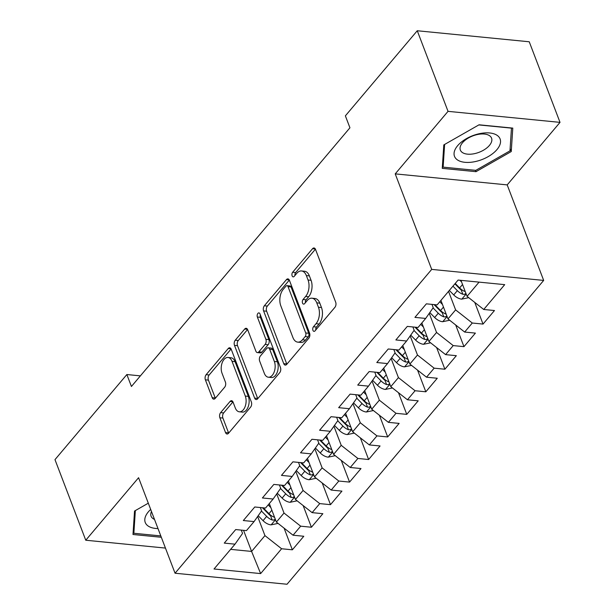<?xml version="1.0" encoding="UTF-8"?>
<svg xmlns="http://www.w3.org/2000/svg" width="615" height="615" viewBox="0 0 615 615"><rect width="100%" height="100%" fill="white"/><g stroke="black" fill="none" stroke-linecap="round" stroke-linejoin="round"><path stroke-width="0.92" d="M312.943 330.355A2.583 1.514 -84.4 0 0 313.996 331.37A2.583 1.514 -84.4 0 0 315.034 330.855L334.921 307.315A3.682 2.16 -84.4 0 0 335.675 302.165L315.533 249.429A3.682 2.16 -84.4 0 0 314.019 247.976A3.682 2.16 -84.4 0 0 312.543 248.714L292.655 272.253A2.583 1.514 -84.4 0 0 292.125 275.858A2.583 1.514 -84.4 0 0 293.186 276.873A2.583 1.514 -84.4 0 0 294.224 276.358L296.799 273.314A11.793 6.911 -84.4 0 1 301.535 270.954A11.793 6.911 -84.4 0 1 306.362 275.597L308.046 279.994A11.793 6.911 -84.4 0 1 305.632 296.461L303.064 299.505A2.583 1.514 -84.4 0 0 302.534 303.11A2.583 1.514 -84.4 0 0 303.595 304.125A2.583 1.514 -84.4 0 0 304.625 303.61L307.2 300.558A11.793 6.911 -84.4 0 1 311.936 298.198A11.793 6.911 -84.4 0 1 316.771 302.849L318.447 307.239A11.793 6.911 -84.4 0 1 316.041 323.705L313.466 326.757A2.583 1.514 -84.4 0 0 312.943 330.355M220.631 412.619A3.682 2.16 -84.4 0 0 219.878 417.77L225.528 432.56A3.682 2.16 -84.4 0 0 227.043 434.013A3.682 2.16 -84.4 0 0 228.519 433.275L250.605 407.13A3.682 2.16 -84.4 0 0 251.358 401.987L231.217 349.243A3.682 2.16 -84.4 0 0 229.71 347.798A3.682 2.16 -84.4 0 0 228.227 348.528L206.14 374.673A3.682 2.16 -84.4 0 0 205.387 379.824L212.213 397.697A3.682 2.16 -84.4 0 0 213.728 399.15A3.682 2.16 -84.4 0 0 215.204 398.412L224.66 387.219A3.682 2.16 -84.4 0 0 225.405 382.076L222.023 373.213A9.855 5.781 -84.4 0 1 222.215 362.658A9.855 5.781 -84.4 0 1 227.996 357.476A9.855 5.781 -84.4 0 1 232.04 361.359L245.293 396.075A9.855 5.781 -84.4 0 1 245.108 406.638A9.855 5.781 -84.4 0 1 239.327 411.812A9.855 5.781 -84.4 0 1 235.284 407.93L233.07 402.149A3.682 2.16 -84.4 0 0 231.563 400.696A3.682 2.16 -84.4 0 0 230.079 401.434L220.631 412.619L223.66 412.919A3.682 2.16 -84.4 0 0 222.907 418.062L228.557 432.86A3.682 2.16 -84.4 0 0 228.657 433.106M131.425 386.481L349.935 127.789L345.376 115.851L417.262 30.75L448.035 111.346L395.222 173.876L431.699 269.393L175.052 573.226L138.575 477.709L85.762 540.231L54.981 459.636L126.867 374.535L131.425 386.481M283.738 363.657A3.682 2.16 -84.4 0 0 285.245 365.102A3.682 2.16 -84.4 0 0 286.728 364.372L308.807 338.227A3.682 2.16 -84.4 0 0 309.56 333.076L289.427 280.34A3.682 2.16 -84.4 0 0 287.912 278.887A3.682 2.16 -84.4 0 0 286.436 279.625L264.35 305.77A3.682 2.16 -84.4 0 0 263.597 310.913L283.738 363.657L286.759 363.949A3.682 2.16 -84.4 0 0 286.867 364.203M279.71 372.675L257.624 398.82A3.682 2.16 -84.4 0 1 256.14 399.558A3.682 2.16 -84.4 0 1 254.633 398.105L234.492 345.369A3.682 2.16 -84.4 0 1 235.245 340.226L244.693 329.033A3.682 2.16 -84.4 0 1 246.177 328.295A3.682 2.16 -84.4 0 1 247.684 329.748L255.855 351.134A3.682 2.16 -84.4 0 0 257.362 352.587A3.682 2.16 -84.4 0 0 258.846 351.849L265.111 344.431A3.682 2.16 -84.4 0 0 265.865 339.28L257.362 317.017A2.583 1.514 -84.4 0 1 257.416 314.25A2.583 1.514 -84.4 0 1 258.93 312.897A2.583 1.514 -84.4 0 1 259.984 313.911L280.463 367.532A3.682 2.16 -84.4 0 1 279.71 372.675M431.699 269.393L543.675 280.417L287.028 584.25L175.052 573.226M474.757 302.411L483.029 324.082L494.468 310.537L483.728 309.476L504.7 284.645L458.09 280.063L437.119 304.894L426.372 303.833L414.933 317.378L425.68 318.432L418.046 327.464L407.307 326.404L395.868 339.949L406.607 341.01L398.981 350.035L388.242 348.982L376.795 362.527L387.542 363.58L379.916 372.613L369.169 371.552L357.73 385.098L368.477 386.151L360.851 395.184L350.104 394.123L338.665 407.668L349.405 408.729L341.779 417.754L331.039 416.701L319.592 430.246L330.34 431.3L322.714 440.332L311.966 439.271L300.527 452.817L311.275 453.87L303.649 462.903L292.901 461.842L281.462 475.387L292.202 476.448L284.576 485.473L273.836 484.42L262.397 497.966L273.137 499.019L265.511 508.052L254.764 506.991L243.325 520.536L254.072 521.589L246.446 530.622L235.699 529.561L224.26 543.107L235.007 544.167L242.548 533.42L241.288 530.115M483.029 324.082L472.282 323.021L464.656 332.054L447.989 318.916L440.917 300.389M455.684 324.981L463.964 346.652L475.403 333.107L464.656 332.054M463.964 346.652L453.217 345.592L445.591 354.624L428.924 341.494L421.852 322.967M436.619 347.552L444.891 369.223L456.338 355.685L445.591 354.624M444.891 369.223L434.152 368.17L426.526 377.195L409.859 364.065L402.779 345.538M417.554 370.13L425.826 391.801L437.265 378.256L426.526 377.195M425.826 391.801L415.079 390.74L407.453 399.773L390.786 386.643L383.714 368.108M398.482 392.701L406.761 414.372L418.2 400.826L407.453 399.773M406.761 414.372L396.014 413.318L388.388 422.344L371.721 409.213L364.649 390.686M379.417 415.271L387.688 436.942L399.135 423.404L388.388 422.344M387.688 436.942L376.949 435.889L369.323 444.914L352.656 431.784L345.584 413.257M360.352 437.849L368.623 459.52L380.062 445.975L369.323 444.914M368.623 459.52L357.884 458.459L350.25 467.492L333.591 454.362L326.511 435.827M341.279 460.42L349.558 482.091L360.997 468.545L350.25 467.492M349.558 482.091L338.811 481.038L331.185 490.063L314.519 476.933L307.446 458.406M322.214 482.998L330.493 504.661L341.932 491.124L331.185 490.063M330.493 504.661L319.746 503.608L312.12 512.633L295.454 499.503L288.381 480.976M303.149 505.568L311.421 527.24L322.86 513.694L312.12 512.633M311.421 527.24L300.681 526.179L293.055 535.211L276.389 522.081L269.309 503.547M284.084 528.139L292.356 549.81L303.795 536.265L293.055 535.211M292.356 549.81L281.608 548.757L260.637 573.587L214.028 568.998L235.007 544.167M260.353 507.544L261.621 510.842L254.072 521.589M243.548 530.338L251.596 551.424L264.95 535.619L257.647 516.5M281.608 548.757L264.95 535.619M260.637 573.587L251.596 551.424L230.617 549.356M279.425 484.966L280.686 488.272L273.137 499.019M276.389 522.081L284.015 513.048L276.712 493.93M300.681 526.179L284.015 513.048M298.49 462.395L299.751 465.701L292.202 476.448M295.454 499.503L303.08 490.478L295.777 471.359M319.746 503.608L303.08 490.478M317.555 439.825L318.816 443.123L311.275 453.87M314.519 476.933L322.145 467.9L314.849 448.781M338.811 481.038L322.145 467.9M336.628 417.247L337.889 420.552L330.34 431.3M333.591 454.362L341.217 445.329L333.914 426.21M357.884 458.459L341.217 445.329M355.693 394.676L356.954 397.982L349.405 408.729M352.656 431.784L360.282 422.759L352.979 403.64M376.949 435.889L360.282 422.759M374.758 372.106L376.019 375.404L368.477 386.151M371.721 409.213L379.347 400.18L372.052 381.062M396.014 413.318L379.347 400.18M393.831 349.528L395.091 352.833L387.542 363.58M390.786 386.643L398.42 377.61L391.117 358.491M415.079 390.74L398.42 377.61M412.896 326.957L414.156 330.263L406.607 341.01M409.859 364.065L417.485 355.039L410.182 335.921M434.152 368.17L417.485 355.039M431.961 304.387L433.221 307.685L425.68 318.432M428.924 341.494L436.55 332.461L429.247 313.343M453.217 345.592L436.55 332.461M447.989 318.916L455.615 309.891L448.543 291.364M472.282 323.021L455.615 309.891M140.389 375.873L126.867 374.535M85.762 540.231L165.45 548.08M395.222 173.876L507.198 184.892L560.019 122.37L448.035 111.346M560.019 122.37L529.238 41.774L417.262 30.75M507.198 184.892L543.675 280.417M483.728 309.476L467.062 296.345L460.95 280.34M467.062 296.345L479.07 282.124M475.987 171.677L511.25 151.551L512.787 128.112L479.062 124.791L443.799 144.917L442.262 168.356L475.987 171.677L475.464 170.317M148.307 503.185L134.531 511.05L132.994 534.496L161.322 537.279M315.787 329.963A2.583 1.514 -84.4 0 1 316.494 327.049L319.07 324.005A11.793 6.911 -84.4 0 0 321.476 307.538L318.447 307.239M311.936 298.198L314.965 298.498A11.793 6.911 -84.4 0 1 319.8 303.141L321.476 307.538M301.535 270.954L304.556 271.253A11.793 6.911 -84.4 0 1 309.391 275.897L311.067 280.294A11.793 6.911 -84.4 0 1 308.661 296.753L306.086 299.805A2.583 1.514 -84.4 0 0 305.386 302.711M315.426 249.183L295.684 272.553A2.583 1.514 -84.4 0 0 294.977 275.459M289.319 280.086L267.371 306.07A3.682 2.16 -84.4 0 0 266.626 311.213L286.759 363.949M305.186 336.559A2.583 1.514 -84.4 0 0 305.709 332.953L288.035 286.659A2.583 1.514 -84.4 0 0 286.974 285.644A2.583 1.514 -84.4 0 0 285.944 286.16L283.223 289.373A11.793 6.911 -84.4 0 0 280.817 305.839L292.901 337.489A11.793 6.911 -84.4 0 0 297.737 342.132A11.793 6.911 -84.4 0 0 302.472 339.772L305.186 336.559L308.215 336.859A2.583 1.514 -84.4 0 0 308.738 333.253L305.709 332.953M286.974 285.644L290.003 285.944A2.583 1.514 -84.4 0 1 291.056 286.959L308.738 333.253M297.737 342.132L300.766 342.432A11.793 6.911 -84.4 0 0 305.501 340.072L302.472 339.772M308.215 336.859L305.501 340.072M247.584 329.502L238.274 340.518A3.682 2.16 -84.4 0 0 237.521 345.668L257.662 398.405A3.682 2.16 -84.4 0 0 257.762 398.658M257.362 352.587L260.391 352.887A3.682 2.16 -84.4 0 0 261.875 352.149L268.14 344.723A3.682 2.16 -84.4 0 0 268.893 339.58L260.391 317.309L257.362 317.017M260.345 314.849A2.583 1.514 -84.4 0 0 260.391 317.309M264.327 373.328A9.855 5.781 -84.4 0 0 268.371 377.218A9.855 5.781 -84.4 0 0 274.152 372.037A9.855 5.781 -84.4 0 0 274.344 361.474L269.67 349.243A3.682 2.16 -84.4 0 0 268.163 347.79A3.682 2.16 -84.4 0 0 266.679 348.528L260.414 355.954A3.682 2.16 -84.4 0 0 259.661 361.097L264.327 373.328M268.371 377.218L271.4 377.51A9.855 5.781 -84.4 0 0 277.18 372.329A9.855 5.781 -84.4 0 0 277.373 361.774L274.344 361.474M268.163 347.79L271.184 348.09A3.682 2.16 -84.4 0 1 272.699 349.543L277.373 361.774M232.97 401.895L223.66 412.919M239.327 411.812L242.348 412.112A9.855 5.781 -84.4 0 0 248.129 406.93A9.855 5.781 -84.4 0 0 248.322 396.375L245.293 396.075M227.996 357.476L231.025 357.776A9.855 5.781 -84.4 0 1 235.061 361.658L248.322 396.375M231.109 348.997L209.169 374.973A3.682 2.16 -84.4 0 0 208.416 380.124L215.242 397.997A3.682 2.16 -84.4 0 0 215.35 398.243M510.119 148.599L511.25 151.551M461.542 281.908L459.905 280.24M468.738 297.668L461.642 299.144A9.948 6.135 -139.8 0 1 453.724 294.931L449.319 290.449M465.14 291.556A9.948 6.135 -139.8 0 1 459.636 287.935L455.223 283.454M452.94 286.16L457.345 290.641A9.948 6.135 40.2 0 0 462.849 294.27L464.333 294.347L465.947 293.432M462.849 294.27L461.212 289.973A5.066 3.129 -139.8 0 1 459.82 288.835L454.9 283.83M442.477 304.479L439.779 301.734M449.665 320.238L442.569 321.722A9.948 6.135 -139.8 0 1 434.651 317.501L429.8 312.566M446.075 314.134A9.948 6.135 -139.8 0 1 440.563 310.506L434.82 304.663M433.068 307.915L438.28 313.22A9.948 6.135 40.2 0 0 443.784 316.84L445.268 316.925L446.882 316.01M443.784 316.84L442.147 312.543A5.066 3.129 -139.8 0 1 440.755 311.413L434.052 304.586M423.412 327.049L420.714 324.305M430.6 342.816L423.504 344.292A9.948 6.135 -139.8 0 1 415.586 340.08L410.728 335.137M427.002 336.705A9.948 6.135 -139.8 0 1 421.498 333.084L415.755 327.242M413.995 330.486L419.207 335.79A9.948 6.135 40.2 0 0 424.719 339.411L426.203 339.495L427.809 338.581M424.719 339.411L423.074 335.121A5.066 3.129 -139.8 0 1 421.682 333.983L414.979 327.165M476.402 161.315A24.4 12.815 159.1 0 0 500.525 141.98A24.4 12.815 159.1 0 0 478.193 133.962A24.4 12.815 159.1 0 0 454.062 153.296A24.4 12.815 159.1 0 0 476.402 161.315M475.334 153.466A16.705 8.771 159.1 0 0 491.554 138.144A16.705 8.771 159.1 0 0 476.563 134.739A16.705 8.771 159.1 0 0 460.343 150.06A16.705 8.771 159.1 0 0 475.334 153.466M478.824 124.93L511.465 128.135L509.973 150.852L475.802 170.347L443.131 167.134L444.622 144.448M442.454 165.374L443.131 167.134M160.807 535.919L133.862 533.266L135.346 510.581M133.186 531.506L133.862 533.266M150.69 509.428A24.4 12.815 159.1 0 0 158.001 528.569M151.49 511.519A16.705 8.771 159.1 0 0 151.067 516.2A16.705 8.771 159.1 0 0 154.496 519.406M404.339 349.628L401.649 346.883M411.535 365.387L404.439 366.863A9.948 6.135 -139.8 0 1 396.521 362.65L391.663 357.707M407.937 359.275A9.948 6.135 -139.8 0 1 402.433 355.654L396.69 349.812M394.93 353.056L400.142 358.361A9.948 6.135 40.2 0 0 405.646 361.989L407.13 362.066L408.744 361.151M405.646 361.989L404.009 357.692A5.066 3.129 -139.8 0 1 402.617 356.554L395.914 349.735M385.274 372.198L382.584 369.454M392.462 387.957L385.367 389.441A9.948 6.135 -139.8 0 1 377.449 385.221L372.598 380.285M388.872 381.854A9.948 6.135 -139.8 0 1 383.36 378.225L377.625 372.382M375.865 375.634L381.077 380.939A9.948 6.135 40.2 0 0 386.581 384.56L388.065 384.644L389.679 383.729M386.581 384.56L384.944 380.262A5.066 3.129 -139.8 0 1 383.552 379.132L376.849 372.306M366.209 394.769L363.511 392.032M373.397 410.536L366.302 412.012A9.948 6.135 -139.8 0 1 358.384 407.799L353.533 402.856M369.8 404.424A9.948 6.135 -139.8 0 1 364.295 400.803L358.553 394.961M356.792 398.205L362.004 403.509A9.948 6.135 40.2 0 0 367.516 407.13L369 407.215L370.614 406.3M367.516 407.13L365.871 402.84A5.066 3.129 -139.8 0 1 364.487 401.703L357.784 394.884M347.144 417.347L344.446 414.602M354.332 433.106L347.237 434.582A9.948 6.135 -139.8 0 1 339.319 430.369L334.46 425.426M350.735 426.995A9.948 6.135 -139.8 0 1 345.23 423.374L339.488 417.531M337.727 420.775L342.939 426.08A9.948 6.135 40.2 0 0 348.451 429.708L349.935 429.785L351.542 428.87M348.451 429.708L346.806 425.411A5.066 3.129 -139.8 0 1 345.415 424.273L338.711 417.454M328.072 439.917L325.381 437.173M335.267 455.677L328.172 457.16A9.948 6.135 -139.8 0 1 320.254 452.948L315.395 448.004M331.67 449.573A9.948 6.135 -139.8 0 1 326.158 445.944L320.423 440.102M318.662 443.354L323.874 448.658A9.948 6.135 40.2 0 0 329.379 452.279L330.862 452.363L332.477 451.448M329.379 452.279L327.741 447.981A5.066 3.129 -139.8 0 1 326.35 446.851L319.646 440.025M309.007 462.488L306.308 459.751M316.195 478.255L309.099 479.731A9.948 6.135 -139.8 0 1 301.181 475.518L296.33 470.575M312.605 472.143A9.948 6.135 -139.8 0 1 307.093 468.522L301.35 462.68M299.597 465.924L304.809 471.228A9.948 6.135 40.2 0 0 310.314 474.849L311.797 474.934L313.412 474.019M310.314 474.849L308.676 470.56A5.066 3.129 -139.8 0 1 307.285 469.422L300.581 462.603M289.942 485.066L287.243 482.321M297.13 500.825L290.034 502.301A9.948 6.135 -139.8 0 1 282.116 498.089L277.257 493.145M293.532 494.714A9.948 6.135 -139.8 0 1 288.028 491.093L282.285 485.25M280.525 488.495L285.737 493.799A9.948 6.135 40.2 0 0 291.249 497.427L292.732 497.504L294.339 496.589M291.249 497.427L289.604 493.13A5.066 3.129 -139.8 0 1 288.212 492L281.509 485.174M270.869 507.636L268.178 504.892M278.065 523.396L270.969 524.879A9.948 6.135 -139.8 0 1 263.051 520.667L258.192 515.724M274.467 517.292A9.948 6.135 -139.8 0 1 268.963 513.663L263.22 507.821M261.46 511.073L266.672 516.377A9.948 6.135 40.2 0 0 272.176 519.998L273.66 520.082L275.274 519.168M272.176 519.998L270.539 515.701A5.066 3.129 -139.8 0 1 269.147 514.571L262.444 507.744M319.07 324.005L316.041 323.705M319.8 303.141L316.771 302.849M306.086 299.805L303.064 299.505M308.661 296.753L305.632 296.461M311.067 280.294L308.046 279.994M309.391 275.897L306.362 275.597M295.684 272.553L292.655 272.253M315.326 248.99L312.543 248.714M316.494 327.049L313.466 326.757M266.626 311.213L263.597 310.913M267.371 306.07L264.35 305.77M289.219 279.894L286.436 279.625M291.056 286.959L288.035 286.659M257.662 398.405L254.633 398.105M237.521 345.668L234.492 345.369M238.274 340.518L235.245 340.226M247.484 329.309L244.693 329.033M261.875 352.149L258.846 351.849M268.14 344.723L265.111 344.431M268.893 339.58L265.865 339.28M272.699 349.543L269.67 349.243M232.87 401.703L230.079 401.434M235.061 361.658L232.04 361.359M215.242 397.997L212.213 397.697M208.416 380.124L205.387 379.824M209.169 374.973L206.14 374.673M231.017 348.805L228.227 348.528M228.557 432.86L225.528 432.56M222.907 418.062L219.878 417.77M461.842 299.105L466.162 293.993M459.636 287.935L462.534 284.499M453.724 294.931L457.345 290.641M442.769 321.683L447.09 316.564M440.563 310.506L443.469 307.07M434.651 317.501L438.28 313.22M423.704 344.254L428.025 339.134M421.498 333.084L424.404 329.648M415.586 340.08L419.207 335.79M404.639 366.824L408.96 361.712M402.433 355.654L405.331 352.218M396.521 362.65L400.142 358.361M385.567 389.403L389.887 384.283M383.36 378.225L386.266 374.789M377.449 385.221L381.077 380.939M366.502 411.973L370.822 406.853M364.295 400.803L367.201 397.367M358.384 407.799L362.004 403.509M347.437 434.544L351.757 429.431M345.23 423.374L348.128 419.937M339.319 430.369L342.939 426.08M328.364 457.122L332.692 452.002M326.158 445.944L329.063 442.508M320.254 452.948L323.874 448.658M309.299 479.692L313.619 474.572M307.093 468.522L309.998 465.086M301.181 475.518L304.809 471.228M290.234 502.263L294.554 497.151M288.028 491.093L290.926 487.657M282.116 498.089L285.737 493.799M271.169 524.841L275.489 519.721M268.963 513.663L271.861 510.227M263.051 520.667L266.672 516.377"/></g></svg>

